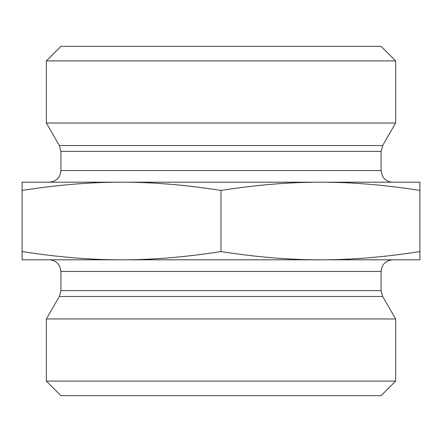 <?xml version="1.0" encoding="UTF-8"?>
<svg xmlns="http://www.w3.org/2000/svg" width="442" height="442" viewBox="0 0 442 442"><rect width="100%" height="100%" fill="white"/><g stroke="black" fill="none" stroke-linecap="round" stroke-linejoin="round"><path stroke-width="0.66" d="M49.266 182.192L392.734 182.192C388.899 182.098 385.794 180.551 383.424 177.54L382.197 175.507L381.092 170.546L60.908 170.546C60.217 177.618 56.338 181.502 49.266 182.192M60.908 170.546L60.908 151.352L59.35 145.528L46.355 123.025L395.645 123.025L382.65 145.528L59.35 145.528M22.1 182.192L121.55 182.192C90.831 182.132 57.681 184.878 22.1 190.436L22.1 182.192M320.45 182.192L419.9 182.192L419.9 190.436C384.319 184.878 351.169 182.132 320.45 182.192C289.731 182.132 256.581 184.878 221 190.436C185.419 184.878 152.269 182.132 121.55 182.192M419.9 190.436L419.9 259.808L320.45 259.808C351.169 259.868 384.319 257.122 419.9 251.564M221 190.436L221 251.564C256.581 257.122 289.731 259.868 320.45 259.808L121.55 259.808C152.269 259.868 185.419 257.122 221 251.564M22.1 190.436L22.1 251.564C57.681 257.122 90.831 259.868 121.55 259.808L49.266 259.808C52.957 259.89 55.985 261.344 58.355 264.172L59.764 266.416L60.908 271.454L381.092 271.454L381.092 290.648L382.65 296.471L395.645 318.975L46.355 318.975L59.35 296.471L382.65 296.471M121.55 259.808L22.1 259.808L22.1 251.564M395.645 60.908L381.092 46.355L60.908 46.355L46.355 60.908L395.645 60.908L395.645 123.025M46.355 60.908L46.355 123.025M381.092 271.454C381.783 264.382 385.662 260.498 392.734 259.808L320.45 259.808M46.355 381.092L60.908 395.645L381.092 395.645L395.645 381.092L46.355 381.092L46.355 318.975M395.645 381.092L395.645 318.975M60.908 151.352L381.092 151.352L381.092 170.546M381.092 290.648L60.908 290.648L59.35 296.471M382.65 145.528L381.092 151.352M60.908 271.454L60.908 290.648"/></g></svg>
